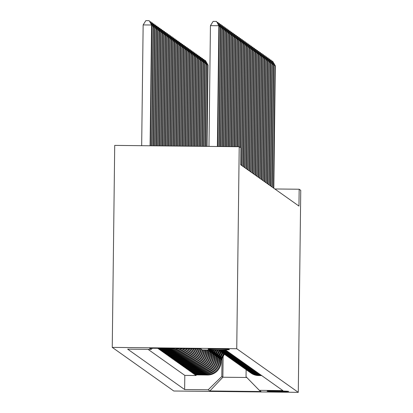 <?xml version="1.0" encoding="UTF-8"?>
<svg xmlns="http://www.w3.org/2000/svg" width="413" height="413" viewBox="0 0 413 413"><rect width="100%" height="100%" fill="white"/><g stroke="black" fill="none" stroke-linecap="round" stroke-linejoin="round"><path stroke-width="0.62" d="M288.656 391.4A10.779 0.341 -179.3 0 0 277.65 390.941A10.779 0.341 -179.3 0 0 267.113 391.152A10.779 0.341 -179.3 0 0 267.123 391.168A10.779 0.341 -179.3 0 0 278.13 391.622A10.779 0.341 -179.3 0 0 288.672 391.416A10.779 0.341 -179.3 0 0 288.656 391.4M112.248 347.385L173.79 391.008L298.284 392.35L236.742 348.727L112.248 347.385L114.716 145.397L239.21 146.739L236.742 348.727M157.678 348.298L158.189 348.66L158.194 348.304M175.592 348.489A13.474 13.453 -54.7 0 1 171.075 349.217L158.793 349.088L159.702 349.734L159.712 349.099M179.397 348.531A13.474 13.453 -54.7 0 1 172.593 350.296L160.311 350.162L161.22 350.807L161.225 350.172M182.479 348.567A13.474 13.453 -54.7 0 1 174.105 351.37L161.824 351.236L162.737 351.881L162.743 351.246M185.194 348.593A13.474 13.453 -54.7 0 1 175.623 352.444L163.341 352.31L164.25 352.955L164.26 352.32M187.672 348.618A13.474 13.453 -54.7 0 1 177.141 353.518L164.859 353.383L165.768 354.029L165.773 353.394M189.975 348.644A13.474 13.453 -54.7 0 1 178.653 354.591L166.372 354.457L167.28 355.103L167.291 354.468M192.133 348.67A13.474 13.453 -54.7 0 1 180.171 355.665L167.89 355.536L168.798 356.176L168.809 355.541M194.167 348.691A13.474 13.453 -54.7 0 1 181.684 356.739L169.402 356.61L170.316 357.255L170.321 356.62M196.092 348.711A13.474 13.453 -54.7 0 1 183.202 357.813L170.92 357.684L171.829 358.329L171.839 357.694M197.925 348.732A13.474 13.453 -54.7 0 1 184.719 358.892L172.438 358.758L173.346 359.403L173.352 358.768M199.665 348.753A13.474 13.453 -54.7 0 1 186.232 359.966L173.95 359.831L174.859 360.477L174.869 359.842M201.276 349.186A13.474 13.453 -54.7 0 1 187.75 361.039L175.468 360.905L176.377 361.551L176.387 360.916M202.824 349.95A13.474 13.453 -54.7 0 1 189.262 362.113L176.981 361.979L177.895 362.624L177.9 361.989M204.404 349.966A13.474 13.453 -54.7 0 1 190.78 363.187L178.499 363.053L179.407 363.698L179.418 363.063M205.932 349.981L205.922 350.942A13.474 13.453 -54.7 0 1 192.298 364.261L180.016 364.132L180.925 364.772L180.93 364.142M207.46 349.997L207.434 352.015A13.474 13.453 -54.7 0 1 193.811 365.335L181.529 365.206L182.438 365.851L182.448 365.216M208.988 350.012L208.952 353.089A13.474 13.453 -54.7 0 1 195.328 366.414L183.047 366.279L183.955 366.925L183.966 366.29M210.516 350.033L210.465 354.163A13.474 13.453 -54.7 0 1 196.841 367.487L184.565 367.353L185.473 367.998L185.478 367.363M212.045 350.048L211.983 355.237A13.474 13.453 -54.7 0 1 198.359 368.561L186.077 368.427L186.986 369.072L186.996 368.437M213.562 351.05L213.5 356.316A13.474 13.453 -54.7 0 1 199.877 369.635L187.595 369.501L188.504 370.146L188.509 369.511M215.08 352.124L215.013 357.39A13.474 13.453 -54.7 0 1 201.389 370.709L189.108 370.575L190.016 371.22L190.026 370.585M216.593 353.198L216.531 358.463A13.474 13.453 -54.7 0 1 202.907 371.783L190.625 371.648L191.534 372.294L191.544 371.659M218.11 354.271L218.043 359.537A13.474 13.453 -54.7 0 1 204.42 372.856L192.143 372.727L193.052 373.367L193.057 372.738M219.623 355.345L219.561 360.611A13.474 13.453 -54.7 0 1 205.937 373.93L193.656 373.801L194.564 374.446L194.575 373.811M239.21 146.739L240.805 147.869L240.598 164.699L298.955 206.066L299.162 189.231L274.836 188.973M208.178 349.15L208.513 349.388A10.444 0.325 -179.3 0 0 219.179 349.826A10.444 0.325 -179.3 0 0 229.385 349.625A10.444 0.325 -179.3 0 0 229.375 349.61L229.039 349.372A10.444 0.325 -179.3 0 0 218.379 348.933A10.444 0.325 -179.3 0 0 208.167 349.135A10.444 0.325 -179.3 0 0 208.178 349.15L208.183 349.119M246.127 369.65L246.04 376.733L259.333 390.342L282.884 390.595L225.896 350.198L202.344 349.945L200.677 348.763A13.474 13.453 125.3 0 1 187.141 360.611L174.859 360.477M259.333 390.342L261.001 391.524L209.856 390.972L208.188 389.789L184.637 389.536L127.643 349.135L151.199 349.393L149.532 348.211L200.677 348.763M220.516 357.632L220.47 361.256A13.474 13.453 125.3 0 1 206.846 374.576L194.564 374.446M221.141 356.419L221.079 361.685L220.47 361.256M218.998 356.558L218.957 360.182A13.474 13.453 125.3 0 1 205.333 373.502L193.052 373.367M217.486 355.479L217.439 359.109A13.474 13.453 125.3 0 1 203.816 372.428L191.534 372.294M215.968 354.406L215.922 358.035A13.474 13.453 125.3 0 1 202.298 371.354L190.016 371.22M214.45 353.332L214.409 356.956A13.474 13.453 125.3 0 1 200.785 370.28L188.504 370.146M212.938 352.258L212.891 355.882A13.474 13.453 125.3 0 1 199.267 369.207L186.986 369.072M211.42 351.184L211.379 354.808A13.474 13.453 125.3 0 1 197.755 368.133L185.473 367.998M209.902 350.11L209.861 353.735A13.474 13.453 125.3 0 1 196.237 367.054L183.955 366.925M208.379 350.007L208.343 352.661A13.474 13.453 125.3 0 1 194.719 365.98L182.438 365.851M206.846 349.992L206.83 351.587A13.474 13.453 125.3 0 1 193.207 364.906L180.925 364.772M205.318 349.976L205.313 350.513A13.474 13.453 125.3 0 1 191.689 363.832L179.407 363.698M148.076 349.357L184.812 375.396L196.082 375.52L196.087 374.885M221.079 361.685A13.474 13.453 -54.7 0 1 207.455 375.009L195.173 374.875L196.082 375.52M203.779 349.961A13.474 13.453 125.3 0 1 190.176 362.759L177.895 362.624M202.184 349.832A13.474 13.453 125.3 0 1 188.658 361.685L176.377 361.551M198.978 348.742A13.474 13.453 125.3 0 1 185.628 359.532L173.346 359.403M197.202 348.722A13.474 13.453 125.3 0 1 184.11 358.458L171.829 358.329M195.334 348.701A13.474 13.453 125.3 0 1 182.598 357.384L170.316 357.255M193.367 348.68A13.474 13.453 125.3 0 1 181.08 356.311L168.798 356.176M191.286 348.66A13.474 13.453 125.3 0 1 179.562 355.237L167.28 355.103M189.071 348.634A13.474 13.453 125.3 0 1 178.049 354.163L165.768 354.029M186.707 348.608A13.474 13.453 125.3 0 1 176.532 353.089L164.25 352.955M184.141 348.582A13.474 13.453 125.3 0 1 175.019 352.015L162.737 351.881M181.302 348.551A13.474 13.453 125.3 0 1 173.501 350.936L161.22 350.807M178.003 348.515A13.474 13.453 125.3 0 1 171.984 349.863L159.702 349.734M173.543 348.469A13.474 13.453 125.3 0 1 170.471 348.789L158.189 348.66M226.252 350.451L223.128 350.415A13.474 13.453 125.3 0 1 220.557 350.141M219.546 350.131A13.474 13.453 -54.7 0 0 223.738 350.849L226.856 350.88M227.769 351.525L224.646 351.489A13.474 13.453 125.3 0 1 218.875 350.121M218.673 350.121A13.474 13.453 -54.7 0 0 225.25 351.922L228.374 351.953M229.282 352.599L226.159 352.568A13.474 13.453 125.3 0 1 218.57 350.121L219.138 350.523A13.474 13.453 -54.7 0 0 226.768 352.996L229.891 353.027M230.8 353.673L227.677 353.642A13.474 13.453 125.3 0 1 219.602 350.833M220.046 351.164L220.656 351.597A13.474 13.453 -54.7 0 0 228.281 354.07L231.404 354.101M232.312 354.746L229.194 354.715A13.474 13.453 125.3 0 1 221.115 351.907M221.564 352.243L222.173 352.671A13.474 13.453 -54.7 0 0 229.798 355.144L232.922 355.18M233.83 355.82L230.707 355.789A13.474 13.453 125.3 0 1 222.633 352.981M223.082 353.316L223.686 353.745A13.474 13.453 -54.7 0 0 231.316 356.218L234.434 356.254M235.348 356.899L232.225 356.863A13.474 13.453 125.3 0 1 224.145 354.06M224.595 354.39L225.204 354.819A13.474 13.453 -54.7 0 0 232.829 357.291L235.952 357.328M236.861 357.973L233.737 357.937A13.474 13.453 125.3 0 1 225.663 355.134M226.112 355.464L226.716 355.892A13.474 13.453 -54.7 0 0 234.347 358.365L237.47 358.401M238.378 359.047L235.255 359.011A13.474 13.453 125.3 0 1 227.181 356.207M227.625 356.538L228.234 356.966A13.474 13.453 -54.7 0 0 235.859 359.444L238.982 359.475M239.891 360.121L236.773 360.084A13.474 13.453 125.3 0 1 228.694 357.281M229.143 357.612L229.752 358.04A13.474 13.453 -54.7 0 0 237.377 360.518L240.5 360.549M241.409 361.194L238.286 361.163A13.474 13.453 125.3 0 1 230.211 358.355M230.661 358.685L231.265 359.119A13.474 13.453 -54.7 0 0 238.895 361.592L242.018 361.623M242.927 362.268L239.803 362.237A13.474 13.453 125.3 0 1 231.729 359.429M232.173 359.759L232.782 360.193A13.474 13.453 -54.7 0 0 240.407 362.666L243.531 362.697M244.439 363.342L241.316 363.311A13.474 13.453 125.3 0 1 233.242 360.503M233.691 360.838L234.295 361.267A13.474 13.453 -54.7 0 0 241.925 363.739L245.048 363.776M245.957 364.416L242.834 364.385A13.474 13.453 125.3 0 1 234.76 361.576M235.209 361.912L235.813 362.34A13.474 13.453 -54.7 0 0 243.438 364.813L246.561 364.849M247.475 365.495L244.351 365.459A13.474 13.453 125.3 0 1 236.272 362.655M236.721 362.986L237.33 363.414A13.474 13.453 -54.7 0 0 244.955 365.887L248.079 365.923M248.987 366.568L245.864 366.532A13.474 13.453 125.3 0 1 237.79 363.729M238.239 364.06L238.843 364.488A13.474 13.453 -54.7 0 0 246.473 366.961L249.597 366.997M250.505 367.642L247.382 367.606A13.474 13.453 125.3 0 1 239.308 364.803M239.752 365.133L240.361 365.562A13.474 13.453 -54.7 0 0 247.986 368.04L251.109 368.071M252.018 368.716L248.894 368.68A13.474 13.453 125.3 0 1 240.82 365.877M241.269 366.207L241.873 366.636A13.474 13.453 -54.7 0 0 249.504 369.114L252.627 369.145M253.536 369.79L250.412 369.759A13.474 13.453 125.3 0 1 242.338 366.95M242.787 367.281L243.391 367.715A13.474 13.453 -54.7 0 0 251.016 370.187L254.14 370.218M255.053 370.864L251.93 370.833A13.474 13.453 125.3 0 1 243.851 368.024M244.3 368.355L244.909 368.788A13.474 13.453 -54.7 0 0 252.534 371.261L255.657 371.292M256.566 371.937L253.443 371.906A13.474 13.453 125.3 0 1 245.368 369.098M245.818 369.434L246.422 369.862A13.474 13.453 -54.7 0 0 254.052 372.335L257.175 372.371M258.084 373.011L254.96 372.98A13.474 13.453 125.3 0 1 246.886 370.172M247.33 370.507L247.939 370.936A13.474 13.453 -54.7 0 0 255.564 373.409L258.688 373.445M259.596 374.09L256.473 374.054A13.474 13.453 125.3 0 1 248.399 371.251M248.848 371.581L249.452 372.01A13.474 13.453 -54.7 0 0 257.082 374.483L260.205 374.519M261.114 375.164L257.991 375.128A13.474 13.453 125.3 0 1 249.917 372.325M250.366 372.655L250.97 373.084A13.474 13.453 -54.7 0 0 258.595 375.556L261.718 375.593M299.162 189.231L300.752 190.362L298.284 392.35M223.128 356.584L222.875 377.224L246.773 377.482M222.029 358.706L221.812 376.47L222.875 377.224L209.856 390.972M152.376 348.242L151.199 349.393M184.812 375.396L184.637 389.536M208.188 389.789L221.812 376.47M217.377 146.501L218.854 25.735L219.231 26.004L217.759 146.507M208.968 146.414L210.444 25.647L218.854 25.735L216.5 21.414L219.231 26.004M210.444 25.647L213.134 21.378L216.5 21.414M150.466 145.779L151.938 25.276L151.561 25.007L143.146 24.919L141.669 145.686M143.146 24.919L145.841 20.65L149.201 20.686L151.561 25.007L150.084 145.779M149.201 20.686L151.938 25.276M218.905 146.522L220.372 26.809L220.749 27.077L219.288 146.522M217.202 22.478L218.012 22.488L220.372 26.809L219.22 26.799M218.012 22.488L220.749 27.077M220.434 146.538L221.884 27.883L222.266 28.151L220.816 146.543M218.714 23.551L219.53 23.562L221.884 27.883L220.738 27.872M219.53 23.562L222.266 28.151M221.962 146.553L223.402 28.956L223.779 29.23L222.344 146.558M220.232 24.625L221.043 24.635L223.402 28.956L222.256 28.946M221.043 24.635L223.779 29.23M223.495 146.569L224.915 30.035L225.297 30.304L223.877 146.574M221.75 25.704L222.561 25.709L224.915 30.035L223.769 30.02M222.561 25.709L225.297 30.304M151.994 145.799L153.455 26.355L153.073 26.086L151.612 145.794M149.909 21.75L150.869 21.868L153.455 26.355M150.719 21.76L153.073 26.086L151.927 26.071M153.522 145.815L154.968 27.428L154.591 27.16L153.14 145.81M151.421 22.829L152.387 22.942L154.968 27.428M152.232 22.834L154.591 27.16L153.445 27.144M155.051 145.83L156.486 28.502L156.109 28.234L154.668 145.825M152.939 23.902L153.899 24.016L156.486 28.502M153.75 23.908L156.109 28.234L154.958 28.218M156.579 145.846L158.003 29.576L157.621 29.308L156.197 145.841M154.452 24.976L155.417 25.09L158.003 29.576M155.267 24.986L157.621 29.308L156.475 29.297M225.023 146.584L226.432 31.109L226.809 31.378L225.405 146.589M223.263 26.778L224.078 26.783L226.432 31.109L225.286 31.094M224.078 26.783L226.809 31.378M158.107 145.861L159.516 30.65L159.139 30.381L157.725 145.861M155.969 26.05L156.935 26.164L159.516 30.65M156.78 26.06L159.139 30.381L157.993 30.371M226.551 146.605L227.95 32.183L228.327 32.451L226.933 146.605M224.78 27.852L225.591 27.857L227.95 32.183L226.799 32.168M225.591 27.857L228.327 32.451M159.64 145.882L161.034 31.724L160.652 31.455L159.258 145.877M157.487 27.124L158.447 27.243L161.034 31.724M158.298 27.134L160.652 31.455L159.506 31.445M228.079 146.62L229.463 33.257L229.845 33.525L228.461 146.625M226.293 28.925L227.109 28.936L229.463 33.257L228.317 33.247M227.109 28.936L229.845 33.525M161.168 145.897L162.546 32.797L162.17 32.529L160.786 145.892M159 28.198L159.965 28.316L162.546 32.797M159.816 28.208L162.17 32.529L161.024 32.519M229.607 146.636L230.981 34.331L231.357 34.599L229.989 146.641M227.811 29.999L228.621 30.01L230.981 34.331L229.834 34.32M228.621 30.01L231.357 34.599M162.696 145.913L164.064 33.871L163.687 33.603L162.314 145.908M160.518 29.271L161.478 29.39L164.064 33.871M161.328 29.282L163.687 33.603L162.536 33.592M231.135 146.651L232.493 35.404L232.875 35.673L231.517 146.656M229.329 31.073L230.139 31.083L232.493 35.404L231.347 35.394M230.139 31.083L232.875 35.673M164.224 145.928L165.582 34.95L165.2 34.682L163.842 145.923M162.03 30.345L162.996 30.464L165.582 34.95M162.846 30.355L165.2 34.682L164.054 34.666M232.664 146.667L234.011 36.478L234.388 36.747L233.046 146.672M230.841 32.147L231.657 32.157L234.011 36.478L232.865 36.468M231.657 32.157L234.388 36.747M165.752 145.944L167.095 36.024L166.718 35.755L165.37 145.944M163.548 31.424L164.513 31.538L167.095 36.024M164.359 31.429L166.718 35.755L165.572 35.74M234.192 146.682L235.529 37.557L235.906 37.826L234.574 146.687M232.359 33.221L233.169 33.231L235.529 37.557L234.383 37.542M233.169 33.231L235.906 37.826M167.28 145.965L168.612 37.098L168.23 36.829L166.898 145.959M165.066 32.498L166.026 32.612L168.612 37.098M165.876 32.503L168.23 36.829L167.084 36.814M235.72 146.703L237.041 38.631L237.423 38.899L236.102 146.703M233.872 34.3L234.687 34.305L237.041 38.631L235.895 38.615M234.687 34.305L237.423 38.899M168.809 145.98L170.125 38.172L169.748 37.903L168.427 145.975M166.578 33.572L167.544 33.685L170.125 38.172M167.394 33.582L169.748 37.903L168.602 37.893M237.253 146.718L238.559 39.705L238.936 39.973L237.635 146.723M235.389 35.373L236.2 35.379L238.559 39.705L237.413 39.689M236.2 35.379L238.936 39.973M170.337 145.995L171.643 39.245L171.266 38.977L169.955 145.99M168.096 34.646L169.062 34.759L171.643 39.245M168.907 34.656L171.266 38.977L170.12 38.967M238.781 146.734L240.072 40.779L240.454 41.047L239.163 146.739M236.907 36.447L237.718 36.452L240.072 40.779L238.926 40.763M237.718 36.452L240.454 41.047M171.865 146.011L173.161 40.319L172.779 40.051L171.483 146.006M169.609 35.719L170.574 35.838L173.161 40.319M170.424 35.73L172.779 40.051L171.632 40.04M240.299 147.508L241.59 41.852L241.966 42.121L240.676 147.777M238.42 37.521L239.235 37.531L241.59 41.852L240.443 41.842M239.235 37.531L241.966 42.121M173.398 146.026L174.673 41.393L174.296 41.124L173.016 146.026M171.127 36.793L172.092 36.912L174.673 41.393M171.937 36.803L174.296 41.124L173.15 41.114M241.61 165.417L243.107 42.926L243.484 43.195L241.987 165.685M239.938 38.595L240.748 38.605L243.107 42.926L241.961 42.916M240.748 38.605L243.484 43.195M174.926 146.047L176.191 42.467L175.809 42.198L174.544 146.042M172.644 37.867L173.605 37.986L176.191 42.467M173.455 37.877L175.809 42.198L174.663 42.188M243.123 166.491L244.62 44L245.002 44.268L243.505 166.759M241.455 39.669L242.266 39.679L244.62 44L243.474 43.99M242.266 39.679L245.002 44.268M176.454 146.063L177.704 43.546L177.327 43.277L176.072 146.057M174.157 38.941L175.122 39.059L177.704 43.546M174.973 38.951L177.327 43.277L176.181 43.262M244.641 167.564L246.138 45.074L246.515 45.342L245.017 167.833M242.968 40.742L243.778 40.753L246.138 45.074L244.992 45.063M243.778 40.753L246.515 45.342M177.982 146.078L179.221 44.619L178.844 44.351L177.6 146.073M175.675 40.02L176.64 40.133L179.221 44.619M176.485 40.025L178.844 44.351L177.698 44.336M246.158 168.638L247.65 46.153L248.032 46.421L246.535 168.907M244.486 41.816L245.296 41.827L247.65 46.153L246.504 46.137M245.296 41.827L248.032 46.421M179.51 146.094L180.739 45.693L180.357 45.425L179.128 146.088M177.187 41.093L178.153 41.207L180.739 45.693M178.003 41.099L180.357 45.425L179.211 45.409M247.671 169.712L249.168 47.227L249.545 47.495L248.053 169.98M245.998 42.895L246.814 42.9L249.168 47.227L248.022 47.211M246.814 42.9L249.545 47.495M181.039 146.109L182.252 46.767L181.875 46.499L180.657 146.109M178.705 42.167L179.67 42.281L182.252 46.767M179.516 42.178L181.875 46.499L180.729 46.488M249.189 170.791L250.686 48.3L251.063 48.569L249.566 171.059M247.516 43.969L248.327 43.974L250.686 48.3L249.54 48.285M248.327 43.974L251.063 48.569M182.567 146.13L183.77 47.841L183.387 47.572L182.185 146.125M180.223 43.241L181.183 43.36L183.77 47.841M181.033 43.251L183.387 47.572L182.241 47.562M250.701 171.865L252.198 49.374L252.58 49.643L251.083 172.133M249.034 45.043L249.844 45.048L252.198 49.374L251.052 49.364M249.844 45.048L252.58 49.643M184.095 146.145L185.282 48.915L184.905 48.646L183.713 146.14M181.735 44.315L182.701 44.434L185.282 48.915M182.551 44.325L184.905 48.646L183.759 48.636M252.219 172.939L253.716 50.448L254.093 50.716L252.596 173.207M250.546 46.117L251.357 46.127L253.716 50.448L252.57 50.438M251.357 46.127L254.093 50.716M185.623 146.161L186.8 49.988L186.423 49.72L185.241 146.156M183.253 45.389L184.219 45.507L186.8 49.988M184.064 45.399L186.423 49.72L185.277 49.71M253.737 174.012L255.229 51.522L255.611 51.79L254.114 174.281M252.064 47.19L252.875 47.201L255.229 51.522L254.083 51.511M252.875 47.201L255.611 51.79M187.156 146.176L188.318 51.067L187.936 50.794L186.774 146.171M184.771 46.462L185.731 46.581L188.318 51.067M185.582 46.473L187.936 50.794L186.79 50.784M255.249 175.086L256.747 52.596L257.123 52.864L255.632 175.355M253.577 48.264L254.393 48.275L256.747 52.596L255.601 52.585M254.393 48.275L257.123 52.864M188.684 146.192L189.83 52.141L189.453 51.873L188.302 146.192M186.284 47.541L187.249 47.655L189.83 52.141M187.094 47.547L189.453 51.873L188.307 51.857M256.767 176.16L258.264 53.669L258.641 53.938L257.144 176.428M255.095 49.338L255.905 49.348L258.264 53.669L257.118 53.659M255.905 49.348L258.641 53.938M190.212 146.212L191.348 53.215L190.966 52.947L189.83 146.207M187.801 48.615L188.762 48.729L191.348 53.215M188.612 48.62L190.966 52.947L189.82 52.931M258.28 177.234L259.777 54.748L260.159 55.017L258.662 177.502M256.612 50.412L257.423 50.422L259.777 54.748L258.631 54.733M257.423 50.422L260.159 55.017M191.74 146.228L192.861 54.289L192.484 54.02L191.358 146.223M189.314 49.689L190.279 49.803L192.861 54.289M190.13 49.694L192.484 54.02L191.338 54.005M259.798 178.308L261.295 55.822L261.672 56.091L260.175 178.576M258.125 51.491L258.936 51.496L261.295 55.822L260.149 55.807M258.936 51.496L261.672 56.091M207.45 350.849L207.889 350.002M193.269 146.243L194.378 55.363L194.002 55.094L192.886 146.238M190.832 50.763L191.797 50.876L194.378 55.363M191.642 50.773L194.002 55.094L192.856 55.084M261.315 179.387L262.813 56.896L263.189 57.164L261.692 179.655M259.643 52.565L260.453 52.57L262.813 56.896L261.661 56.88M260.453 52.57L263.189 57.164M208.968 351.928L209.949 350.023M208.973 351.148L209.556 350.023M209.308 350.017L208.983 350.652M194.797 146.259L195.896 56.436L195.514 56.168L194.415 146.254M192.35 51.837L193.31 51.955L195.896 56.436M193.16 51.847L195.514 56.168L194.368 56.158M262.828 180.46L264.325 57.97L264.707 58.238L263.21 180.729M261.155 53.638L261.971 53.649L264.325 57.97L263.179 57.959M261.971 53.649L264.707 58.238M210.48 353.001L212.008 350.048M210.506 350.947L210.976 350.038M210.491 352.222L211.616 350.043M211.368 350.038L210.496 351.726M196.325 146.274L197.409 57.51L197.032 57.242L195.943 146.274M193.862 52.91L194.828 53.029L197.409 57.51M194.673 52.921L197.032 57.242L195.886 57.231M264.346 181.534L265.843 59.044L266.22 59.312L264.723 181.803M262.673 54.712L263.484 54.722L265.843 59.044L264.697 59.033M263.484 54.722L266.22 59.312M211.998 354.075L214.068 350.069M212.024 352.026L213.041 350.059M212.008 353.296L213.676 350.064M213.428 350.064L212.014 352.805M197.853 146.295L198.927 58.584L198.545 58.316L197.471 146.29M195.38 53.984L196.34 54.103L198.927 58.584M196.19 53.995L198.545 58.316L197.399 58.305M265.858 182.608L267.356 60.117L267.738 60.386L266.24 182.876M264.191 55.786L265.001 55.796L267.356 60.117L266.209 60.107M265.001 55.796L267.738 60.386M213.511 355.149L216.128 350.09M213.536 353.1L215.101 350.079M213.521 354.369L215.736 350.09M215.488 350.085L213.526 353.879M199.381 146.31L200.439 59.663L200.062 59.389L198.999 146.305M196.893 55.058L197.858 55.177L200.439 59.663M197.708 55.068L200.062 59.389L198.916 59.379M267.376 183.682L268.873 61.191L269.25 61.46L267.753 183.95M265.704 56.86L266.514 56.87L268.873 61.191L267.727 61.181M266.514 56.87L269.25 61.46M215.028 356.223L218.188 350.116M215.054 354.173L217.161 350.105M215.039 355.443L217.796 350.11M217.553 350.105L215.044 354.953M200.914 146.326L201.957 60.737L201.58 60.468L200.532 146.321M198.41 56.137L199.376 56.251L201.957 60.737M199.221 56.142L201.58 60.468L200.434 60.453M268.894 184.756L270.391 62.265L270.768 62.533L269.271 185.024M267.221 57.934L268.032 57.944L270.391 62.265L269.24 62.255M268.032 57.944L270.768 62.533M216.546 357.297L219.809 350.988M216.567 355.247L219.05 350.456M216.551 356.517L219.52 350.782M219.339 350.658L216.562 356.027M202.442 146.341L203.475 61.811L203.093 61.542L202.06 146.336M199.928 57.211L200.888 57.324L203.475 61.811M200.739 57.216L203.093 61.542L201.947 61.527M270.407 185.829L271.904 63.344L272.286 63.612L270.789 186.098M268.734 59.007L269.55 59.018L271.904 63.344L270.758 63.328M269.55 59.018L272.286 63.612M218.059 358.37L221.322 352.067M218.085 356.321L220.563 351.53M218.069 357.591L221.038 351.855M220.852 351.731L218.074 357.1M203.97 146.357L204.987 62.884L204.611 62.616L203.588 146.357M201.441 58.285L202.406 58.398L204.987 62.884M202.251 58.29L204.611 62.616L203.464 62.6M271.924 186.903L273.421 64.418L273.798 64.686L272.301 187.172M270.252 60.086L271.062 60.092L273.421 64.418L272.275 64.402M271.062 60.092L273.798 64.686M219.577 359.444L222.839 353.141M219.602 357.395L222.08 352.604M219.587 358.665L222.555 352.929M222.37 352.805L219.592 358.174M205.498 146.378L206.505 63.958L206.128 63.69L205.116 146.372M202.959 59.358L203.919 59.472L206.505 63.958M203.769 59.369L206.128 63.69L204.977 63.679M273.437 187.982L274.934 65.491L275.316 65.76L273.819 188.251M271.769 61.16L272.58 61.165L274.934 65.491L273.788 65.476M272.58 61.165L275.316 65.76M221.089 360.523L224.352 354.215M221.115 358.469L223.593 353.678M221.1 359.744L224.068 354.008M223.882 353.884L221.105 359.248M207.027 146.393L208.023 65.032L207.641 64.764L206.645 146.388M204.471 60.432L205.437 60.551L208.023 65.032M205.287 60.443L207.641 64.764L206.495 64.753M219.561 360.611L218.957 360.182M218.043 359.537L217.439 359.109M216.531 358.463L215.922 358.035M215.013 357.39L214.409 356.956M213.5 356.316L212.891 355.882M211.983 355.237L211.379 354.808M210.465 354.163L209.861 353.735M208.952 353.089L208.343 352.661M207.434 352.015L206.83 351.587M205.922 350.942L205.313 350.513M207.455 375.009L206.846 374.576M205.937 373.93L205.333 373.502M204.42 372.856L203.816 372.428M202.907 371.783L202.298 371.354M201.389 370.709L200.785 370.28M199.877 369.635L199.267 369.207M198.359 368.561L197.755 368.133M196.841 367.487L196.237 367.054M195.328 366.414L194.719 365.98M193.811 365.335L193.207 364.906M192.298 364.261L191.689 363.832M190.78 363.187L190.176 362.759M189.262 362.113L188.658 361.685M187.75 361.039L187.141 360.611M186.232 359.966L185.628 359.532M184.719 358.892L184.11 358.458M183.202 357.813L182.598 357.384M181.684 356.739L181.08 356.311M180.171 355.665L179.562 355.237M178.653 354.591L178.049 354.163M177.141 353.518L176.532 353.089M175.623 352.444L175.019 352.015M174.105 351.37L173.501 350.936M172.593 350.296L171.984 349.863M171.075 349.217L170.471 348.789M223.738 350.849L223.128 350.415M225.25 351.922L224.646 351.489M226.768 352.996L226.159 352.568M228.281 354.07L227.677 353.642M229.798 355.144L229.194 354.715M231.316 356.218L230.707 355.789M232.829 357.291L232.225 356.863M234.347 358.365L233.737 357.937M235.859 359.444L235.255 359.011M237.377 360.518L236.773 360.084M238.895 361.592L238.286 361.163M240.407 362.666L239.803 362.237M241.925 363.739L241.316 363.311M243.438 364.813L242.834 364.385M244.955 365.887L244.351 365.459M246.473 366.961L245.864 366.532M247.986 368.04L247.382 367.606M249.504 369.114L248.894 368.68M251.016 370.187L250.412 369.759M252.534 371.261L251.93 370.833M254.052 372.335L253.443 371.906M255.564 373.409L254.96 372.98M257.082 374.483L256.473 374.054M258.595 375.556L257.991 375.128M208.519 349.052L208.513 349.388"/></g></svg>
